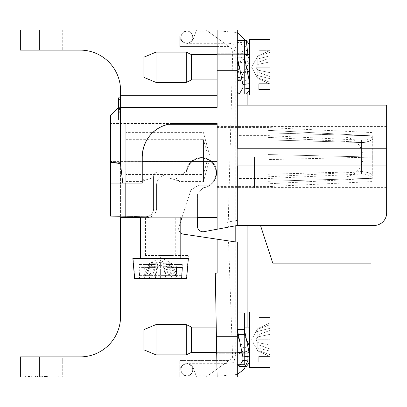 <?xml version="1.0" encoding="UTF-8"?>
<svg xmlns="http://www.w3.org/2000/svg" width="407" height="407" viewBox="0 0 407 407"><rect width="100%" height="100%" fill="white"/><g stroke="black" fill="none" stroke-linecap="round" stroke-linejoin="round"><path stroke-width="0.31" stroke-dasharray="2.04 1.53" d="M199.171 377.065L191.956 377.065L199.171 377.065M199.827 377.065L191.3 377.065L199.827 377.065M193.233 377.065L197.827 377.065L193.233 377.065M155.947 377.065C144.694 377.065 144.694 377.065 155.947 377.065L143.569 377.065C129.777 377.065 129.777 377.065 143.569 377.065L155.947 377.065M27.254 377.065L49.822 377.065L25.371 377.065L27.254 377.065L27.254 376.053L25.371 376.053L58.191 376.053L27.254 376.053M101.078 377.065L62.734 377.065L101.078 377.065L62.734 377.065L101.078 377.065L101.078 356.883L62.734 356.883L101.078 356.883L101.078 377.065M217.124 377.065L237.306 377.065L237.306 336.701L216.417 336.701L217.124 377.065L215.308 273.128L217.124 377.065L237.306 377.065L206.023 377.065L228.963 360.414L179.787 360.414L179.787 377.065L206.023 377.065L237.306 354.36C231.349 358.684 231.349 358.684 237.306 354.36C231.349 358.684 231.349 358.684 237.306 354.36L237.306 242.206L237.306 354.36L228.963 360.414L179.787 360.414L179.787 377.065L20.35 377.065L20.35 356.883L80.189 356.883A40.364 40.364 0 0 0 120.553 316.519L120.553 217.628L140.43 217.628M25.9 377.065L58.191 377.065L25.371 377.065L28.831 377.065L25.9 377.065L25.9 376.053L25.9 377.065M169.744 377.065L158.923 377.065L169.744 377.065M173.677 377.065C184.931 377.065 184.931 377.065 173.677 377.065L186.055 377.065C199.847 377.065 199.847 377.065 186.055 377.065L173.677 377.065M197.171 377.065L195.859 377.065L197.171 377.065M164.825 377.065L167.119 377.065L164.825 377.065M165.807 377.065L162.53 377.065L165.807 377.065M216.707 353.251L216.234 326.205L216.707 353.251L216.234 326.205L216.707 353.251L237.306 353.251L237.306 326.205L237.306 353.251L237.306 326.205L237.306 353.251L216.234 353.251M242.887 356.959L237.306 329.492L244.368 329.492L244.368 326.104L244.368 352.314L237.306 352.314L237.306 312.988L237.306 364.433L237.306 312.988L237.306 364.433L237.306 352.314L244.368 352.314L246.571 353.276L249.44 352.223L249.44 362.434L249.44 351.852L249.44 362.434L249.44 352.223L246.571 353.276L244.368 352.314L244.368 364.433L237.306 364.433L239.341 366.381L242.887 360.312L242.887 351.032L249.44 351.852L242.887 351.032L242.887 356.959L242.887 347.685L249.44 346.871L249.44 356.145L249.44 346.871L242.887 347.685L239.204 339.657L242.887 347.685L242.887 356.959L249.44 356.145L249.44 354.197L249.44 356.145M183.379 234.142A5.55 5.55 0 0 1 178.922 226.938L190.964 189.871L198.677 185.236L190.964 189.871L198.677 185.236L190.964 189.871L178.922 226.938A5.55 5.55 0 0 0 180.794 233.038A5.55 5.55 0 0 1 178.922 226.938A5.55 5.55 0 0 0 183.379 234.142L237.306 242.206L183.379 234.142L237.306 242.206L228.566 240.898L237.306 242.206L228.566 240.898L237.306 242.206L237.306 336.701M217.124 239.189L217.124 273.128L215.308 273.128L217.124 273.128L217.124 239.189L217.124 273.128L215.308 273.128L216.417 336.701M198.677 185.236L208.867 185.236A14.53 14.53 0 0 0 209.447 160.572A14.53 14.53 0 0 0 187.062 170.94L180.896 174.944L187.062 170.94A14.53 14.53 0 0 1 209.447 160.572A14.53 14.53 0 0 1 208.867 185.236A14.53 14.53 0 0 0 209.447 160.572A14.53 14.53 0 0 0 187.062 170.94A14.53 14.53 0 0 1 209.447 160.572A14.53 14.53 0 0 1 208.867 185.236L198.677 185.236M166.667 174.944L180.896 174.944L166.667 174.944A10.089 10.089 0 0 0 156.578 185.032A10.089 10.089 0 0 1 166.667 174.944A10.089 10.089 0 0 0 156.578 185.032A10.089 10.089 0 0 1 166.667 174.944M156.578 208.043L156.578 185.032L156.578 208.043A9.585 9.585 0 0 1 146.993 217.628A9.585 9.585 0 0 0 156.578 208.043L156.578 185.032L156.578 208.043A9.585 9.585 0 0 1 146.993 217.628A9.585 9.585 0 0 0 156.578 208.043M62.734 356.883L101.078 356.883L62.734 356.883L62.734 377.065L62.734 356.883M80.189 356.883L206.023 356.883L206.023 377.065L206.023 356.883L80.189 356.883A40.364 40.364 0 0 0 120.553 316.519L120.553 217.628L146.993 217.628L120.553 217.628L120.553 316.519M196.571 377.065L193.488 368.594L196.571 377.065M179.787 371.011A7.061 7.061 0 0 1 193.488 368.594A7.061 7.061 0 0 0 179.787 371.011M237.306 326.205L216.234 326.205L237.306 326.205M249.44 346.031L249.44 354.197L249.44 346.031L244.368 334.513L237.306 334.513L239.204 339.657M249.44 354.197L244.368 329.492L244.368 334.513L237.306 334.513M246.276 339.275L244.368 334.513L244.368 312.988L244.368 364.433L246.449 366.397L244.368 364.433L237.306 364.433M241.839 352.136L242.887 351.032L242.007 351.984L239.402 353.296L237.306 352.314M270.024 356.288L270.024 349.028L258.923 344.958L258.923 356.288L270.024 356.288L270.024 349.028L258.923 344.958L258.923 350.666L270.024 354.736L270.024 356.288L270.024 311.976L270.024 317.46L258.923 317.46L258.923 334.498L270.024 330.423L270.024 339.728L270.024 322.914L257.824 328.505L257.824 336.879L255.861 339.728L257.824 342.572L257.824 350.951L270.024 356.542L270.024 351.144L270.024 356.542L257.824 350.951L255.861 347.614L257.824 350.951L257.824 342.572L270.024 345.126L270.024 339.728L255.861 339.728L257.824 336.879L270.024 334.33L270.024 367.475L270.024 323.168L270.024 330.423L258.923 334.498L258.923 328.79L270.024 324.715L270.024 317.46L258.923 317.46L258.923 323.168L270.024 323.168L270.024 334.33L257.824 336.879L257.824 328.505L255.861 331.842L257.824 328.505L255.861 331.842L270.024 328.312L270.024 322.914L257.824 328.505L270.024 322.914L270.024 324.715L270.024 311.976L249.44 311.976L249.44 367.475M270.024 361.996L258.923 361.996L258.923 350.666L270.024 354.736L270.024 356.542L270.024 351.144L255.861 347.614L251.668 339.728L255.861 331.842L251.668 339.728L255.861 347.614L270.024 351.144L270.024 356.542L257.824 350.951L257.824 342.572L255.861 339.728L257.824 336.879L255.861 339.728L270.024 339.728L255.861 339.728L257.824 342.572L270.024 345.126L270.024 356.542L257.824 350.951L255.861 347.614L257.824 350.951L257.824 342.572L270.024 345.126L257.824 342.572L255.861 339.728L270.024 339.728L270.024 349.028L270.024 334.33L257.824 336.879L270.024 334.33L270.024 322.914L270.024 328.312L270.024 322.914L270.024 328.312L255.861 331.842L257.824 328.505L270.024 322.914L270.024 324.715L258.923 328.79L258.923 317.46L258.923 334.498L258.923 323.168L270.024 323.168L270.024 367.475M249.44 327.116L191.524 327.116L191.524 352.34L191.524 327.116L191.524 352.34L241.595 352.34M191.524 327.116L186.269 324.593L186.269 354.863L186.269 324.593L186.269 354.863L191.524 352.34M155.998 324.593L143.89 329.634L143.89 349.817L143.89 329.634L143.89 349.817L155.998 354.863L155.998 324.593L155.998 354.863L155.998 324.593L186.269 324.593M257.824 336.879L257.824 328.505L257.824 336.879M258.923 344.958L258.923 361.996L258.923 344.958M244.368 334.513L244.368 364.433L244.368 312.988L237.306 312.988M249.44 361.126L242.887 360.312M46.561 377.065L28.632 377.065L28.632 376.053L28.653 377.065L46.561 377.065L46.561 376.053M58.191 377.065L58.191 376.053L58.191 377.065M46.668 377.065L46.668 376.053M49.822 377.065L49.822 376.053L49.822 377.065M25.371 377.065L25.371 376.053L25.371 377.065M28.831 377.065L28.831 376.053M28.48 377.065L37.637 377.065L28.48 377.065L28.48 376.053L37.637 376.053L28.48 376.053M32.219 377.065L32.219 376.053M37.637 377.065L37.637 376.053M35.348 377.065L35.348 376.053M38.787 377.065L38.787 376.053M40.746 377.065L40.746 376.053M46.535 377.065L46.535 376.053M42.089 377.065L42.089 376.053M42.618 377.065L42.618 376.053M44.643 377.065L44.643 376.053M28.785 377.065L28.785 376.053M180.794 37.251C181.181 33.608 183.201 31.588 186.849 31.197C194.648 30.876 194.648 43.625 186.849 43.305C183.201 42.913 181.181 40.898 180.794 37.251C181.685 33.104 183.699 31.085 186.838 31.197C188.472 30.525 190.425 32.056 192.704 35.801C193.63 37.551 192.338 42.832 186.838 43.305L186.849 43.305C183.201 42.964 181.181 40.944 180.784 37.251M180.794 369.749C181.181 366.102 183.201 364.087 186.849 363.695C194.648 363.375 194.648 376.124 186.849 375.803C183.201 375.412 181.181 373.392 180.794 369.749C181.685 373.896 183.699 375.915 186.838 375.803L186.849 375.803C194.561 376.144 194.755 363.492 186.838 363.695C183.786 363.512 181.766 365.532 180.784 369.749M237.306 148.245L237.306 208.058L386.65 208.058L386.65 212.876A12.612 12.612 0 0 1 374.038 225.488L237.306 225.488L237.306 29.935L237.306 225.488L237.306 29.935L217.124 29.935L217.124 46.586L228.963 46.586L206.023 29.935L237.306 29.935L217.124 29.935L217.124 70.299L237.306 70.299M237.306 67.272L237.306 80.795L237.306 67.272M237.306 91.977L237.306 40.532L237.306 91.977L244.368 91.977L246.449 93.946M237.306 225.488L204.009 231.659L237.306 225.488L237.306 52.64L237.306 225.488L228.19 227.182L237.306 225.488L228.19 227.182L237.306 225.488L237.306 220.406L227.594 222.12L237.306 220.406L237.306 225.488L217.124 229.233L217.124 123.53L217.124 161.416L211.543 161.416C204.823 156.354 198.117 156.354 191.422 161.416L110.46 161.416L110.46 123.53L110.46 216.086L120.553 216.259L120.553 90.481L120.553 216.259L110.46 216.086L110.46 162.459L110.46 216.086L145.848 216.702A7.57 7.57 0 0 0 153.551 209.137L153.551 176.867A5.047 5.047 0 0 1 158.598 171.82L186.37 171.82A15.135 15.135 0 0 1 201.562 157.585A15.135 15.135 0 0 1 216.6 171.983A15.135 15.135 0 0 1 203.037 187.78C215.664 187.042 221.357 169.388 211.543 161.416L217.124 161.416L217.124 217.374L197.446 217.374L217.124 217.374L217.124 229.233L217.124 123.53L175.549 123.53A33.298 33.298 0 0 0 142.247 156.827L142.247 183.064L122.802 183.064L120.324 162.474L120.553 107.382L120.553 149.878L120.553 107.382L217.124 107.382L217.124 70.299M217.124 217.124L125.799 217.124L125.799 161.33L125.799 217.124L217.124 217.124L217.124 124.288L217.124 217.124L217.124 124.288L217.124 217.124L125.799 217.124L125.799 124.288L125.799 183.064M118.574 107.346L110.46 115.456L110.46 183.064L142.247 183.064L142.247 161.121L110.46 161.121L110.46 183.064L110.46 123.53L110.46 161.121L142.247 161.121L142.247 183.064L122.802 183.064M386.65 105.113L386.65 208.058M386.65 157.082L386.65 187.607L386.65 157.082M249.44 54.777L249.44 44.566L249.44 45.874L242.887 46.688L242.887 55.968L239.927 53.78L237.306 54.686L237.306 94.012L237.306 42.567L237.306 54.686L244.368 54.686L246.571 53.724L247.868 53.922M237.306 157.082L237.306 126.557L237.306 157.082M120.553 108.974L120.553 120.075L120.553 108.974M120.553 163.762L120.553 107.382C117.964 107.382 117.964 107.382 120.553 107.382L120.553 163.762L110.46 162.459L120.553 163.762M142.247 161.121L142.247 156.827L142.247 161.121M175.549 123.53L110.46 123.53L175.549 123.53C161.431 123.138 143.132 133.969 142.247 156.827M217.124 107.382L120.553 107.382C117.964 107.382 117.964 107.382 120.553 107.382C117.964 107.382 117.964 107.382 120.553 107.382L217.124 107.382L217.124 95.274L217.124 107.382M191.422 161.416C188.37 164.219 186.686 167.689 186.37 171.82C186.686 167.689 188.37 164.219 191.422 161.416L110.46 161.416L110.46 183.064M120.553 216.259L145.848 216.702C150.509 216.305 153.073 213.787 153.551 209.137L153.551 176.867A5.047 5.047 0 0 1 158.598 171.82L186.37 171.82L158.598 171.82C155.535 172.125 153.856 173.809 153.551 176.867C153.856 173.809 155.535 172.125 158.598 171.82L186.37 171.82A15.135 15.135 0 0 1 201.562 157.585A15.135 15.135 0 0 1 216.6 171.983A15.135 15.135 0 0 1 203.037 187.78C215.664 187.042 221.357 169.388 211.543 161.416C204.863 156.364 198.173 156.349 191.473 161.37M120.33 162.474L110.46 161.615L120.324 162.474M120.553 111.727L118.534 111.752L118.534 112.759L118.534 111.727L120.553 111.752L120.553 112.759L120.553 111.727L118.534 111.727L118.534 112.759L118.534 111.727L120.553 111.727L120.553 112.759L118.534 112.759L120.553 112.759L120.553 111.727M120.553 99.461L120.553 108.491L118.534 108.491L120.553 108.491L118.534 108.491L120.553 108.491L118.534 108.491L118.534 109.503L118.534 108.491L120.553 108.491L118.534 108.491L118.534 99.461L118.534 109.503L118.534 108.491L120.553 108.491L120.553 99.461L120.553 109.503L120.553 99.461L118.534 99.461L120.553 99.461M120.553 114.983L120.553 115.99L118.534 115.99L118.534 114.983L118.534 115.99L120.553 115.99L118.534 115.99L118.534 114.983L118.534 115.99L120.553 115.99L120.553 114.983L120.553 115.99L120.553 114.983L118.534 114.983L120.553 114.983M120.553 90.481A40.364 40.364 0 0 0 80.189 50.117A40.364 40.364 0 0 1 120.553 90.481L120.553 107.382M217.124 29.935L217.124 95.274L217.124 46.586L179.787 46.586L179.787 35.989A7.061 7.061 0 0 0 193.488 38.406A7.061 7.061 0 0 1 179.787 35.989L179.787 46.586L228.963 46.586L237.306 52.64C231.537 48.453 231.537 48.453 237.306 52.64C231.537 48.453 231.537 48.453 237.306 52.64L206.023 29.935L206.023 50.117L206.023 29.935L196.571 29.935L193.488 38.406L196.571 29.935L20.35 29.935L20.35 50.117L39.321 50.117L39.321 29.935M62.734 29.935L101.078 29.935L62.734 29.935L101.078 29.935L62.734 29.935L62.734 50.117L101.078 50.117L62.734 50.117L101.078 50.117L62.734 50.117L62.734 29.935M80.189 50.117L39.321 50.117M204.009 231.659A5.55 5.55 0 0 1 197.446 226.206A5.55 5.55 0 0 0 204.009 231.659A5.55 5.55 0 0 1 197.446 226.206L197.446 194.215L203.037 187.78L197.446 194.215L203.037 187.78L197.446 194.215L197.446 217.124M120.553 109.503L120.553 108.491L120.553 109.503L118.534 109.503L120.553 109.503M217.124 67.272L217.124 80.795L217.124 67.272M217.124 217.374L197.446 217.374M153.551 209.137L153.551 176.867L153.551 209.137A7.57 7.57 0 0 1 145.848 216.702C150.509 216.305 153.073 213.787 153.551 209.137M237.306 165.919L237.306 208.058M101.078 29.935L101.078 50.117L101.078 29.935M371.011 263.151L371.011 225.488M260.516 225.488L272.751 263.151M254.461 157.082L254.461 187.607L254.461 157.082M217.124 157.082L217.124 126.557L217.124 157.082M118.534 107.382L118.534 120.075L118.534 97.873L118.534 120.075L118.534 97.873L120.553 97.873M120.553 112.734L118.534 112.734L120.553 112.734M227.594 222.12L228.475 227.126L227.594 222.12M118.534 108.974L118.534 119.063L118.534 108.974M372.726 157.087L372.726 174.995C369.49 172.67 365.776 171.54 361.584 171.617C365.761 171.535 369.475 172.665 372.726 174.995L372.726 157.087L361.584 157.356L372.726 157.087L372.726 139.169C369.49 141.494 365.776 142.623 361.584 142.547L268.081 139.901L268.081 154.558L372.726 157.077L268.081 154.558L268.081 139.901L361.584 142.547C365.761 142.628 369.475 141.499 372.726 139.169L372.726 136.391L372.726 139.158C369.49 141.412 365.776 142.45 361.584 142.272C365.761 142.45 369.475 141.412 372.726 139.158L372.904 157.087L268.081 159.605L268.081 174.262L361.584 171.617L268.081 174.262L268.081 159.605L372.904 157.087L372.904 178.271L372.726 174.995L372.904 178.271L268.081 183.811L372.904 178.276L372.726 175.005C369.49 172.756 365.776 171.713 361.584 171.891C365.761 171.713 369.475 172.751 372.726 175.005L372.904 181.553L372.904 178.276L268.081 181.288L372.904 178.271L372.904 157.077L268.081 154.558L268.081 159.605L268.081 154.558L372.904 157.077L372.904 135.887L268.081 130.352L268.081 137.378L361.584 142.272L268.081 137.378L268.081 135.638L268.081 139.901L268.081 130.352L372.904 135.887L372.726 139.158L372.904 132.611L372.904 135.887L268.081 132.875L372.904 135.892L372.726 157.077M268.081 176.786L361.584 171.891L268.081 176.786L268.081 186.599L268.081 154.558L268.081 176.786M237.81 157.082L237.81 178.525L237.81 157.082M268.081 132.875L268.081 154.558L268.081 132.875M140.43 217.124L180.794 217.124L140.43 217.124M125.799 157.082L125.799 181.553L125.799 157.082M203.5 157.082L203.5 181.553L203.5 157.082M168.244 177.767C174.771 179.604 178.531 180.866 179.533 181.553C178.556 180.871 174.791 179.609 168.244 177.767C174.771 179.604 178.531 180.866 179.533 181.553C178.556 180.871 174.791 179.609 168.244 177.767L152.981 177.767L168.244 177.767M152.981 177.767C146.459 179.604 142.694 180.866 141.692 181.553C142.674 180.871 146.434 179.609 152.981 177.767C146.459 179.604 142.694 180.866 141.692 181.553C142.674 180.871 146.434 179.609 152.981 177.767L145.477 177.767L152.981 177.767M146.342 258.496L180.794 258.496L146.342 258.496M132.865 258.496L188.365 258.496M186.599 278.678L145.319 278.678L144.622 267.577L138.914 267.577L139.611 278.678L134.631 278.678M175.626 278.678L171.55 267.577L165.842 267.577L169.917 278.678L177.427 278.678L169.917 278.678M176.602 267.577L165.842 267.577M171.55 267.577L182.316 267.577M139.611 278.678L145.604 278.678L143.798 278.678L149.272 266.738L157.713 266.738L160.612 264.733L163.517 266.738L171.952 266.738L163.517 266.738L166.01 278.678L163.517 266.738L160.612 264.733L160.612 278.678L166.01 278.678L155.215 278.678L160.612 278.678L160.612 264.733L157.713 266.738L155.215 278.678L145.319 278.678M143.798 278.678L155.215 278.678L157.713 266.738L149.272 266.738L143.798 278.678M145.604 278.678L149.674 267.577L138.914 267.577M149.674 267.577L155.382 267.577L151.312 278.678M144.622 267.577L155.382 267.577M149.196 278.678L152.676 264.733L160.612 260.516L171.952 266.738L177.427 278.678L172.029 278.678L177.427 278.678L171.952 266.738L168.554 264.733L172.029 278.678M152.676 264.733L149.272 266.738L152.676 264.733M171.316 217.124L145.477 217.124L171.316 217.124M171.316 255.469L145.477 255.469L171.316 255.469M160.612 255.469L188.365 255.469L160.612 255.469M145.314 275.651L144.622 264.55L138.914 264.55L139.611 275.651L175.91 275.651L176.602 264.55L182.316 264.55L181.619 275.651L145.319 275.651L151.312 275.651L155.382 264.55L138.914 264.55M144.622 264.55L155.382 264.55M181.619 275.651L151.312 275.651M172.029 275.651L168.554 261.706L160.612 257.489L149.272 263.711L152.676 261.706L149.196 275.651L143.798 275.651L149.272 263.711L157.713 263.711L149.272 263.711L143.798 275.651L155.215 275.651L157.713 263.711L160.612 261.706L163.517 263.711L171.952 263.711L177.427 275.651L172.029 275.651L177.427 275.651L171.952 263.711L163.517 263.711L166.01 275.651L175.91 275.651M175.626 275.651L171.55 264.55L182.316 264.55M171.55 264.55L165.842 264.55L169.917 275.651M176.602 264.55L165.842 264.55M160.612 275.651L166.01 275.651L163.517 263.711L160.612 261.706L160.612 275.651L160.612 261.706L157.713 263.711L155.215 275.651L160.612 275.651M139.611 275.651L149.196 275.651M145.604 275.651L149.674 264.55M168.554 261.706L171.952 263.711L168.554 261.706M142.247 161.33L125.799 161.33L125.799 124.288L125.799 161.33L217.124 161.33M125.799 139.677L203.5 139.677L203.5 174.491L203.5 139.677L208.165 157.082L203.5 174.491L125.799 174.491M249.44 73.581L249.44 83.689L249.44 74.415L242.887 75.229L242.887 84.508L242.887 78.582L249.44 79.396L249.44 89.978L249.44 79.772L246.571 80.82L244.368 79.858L244.368 91.977L244.368 40.532M246.276 66.819L244.368 62.057L237.306 62.057M237.306 53.648L244.368 53.648L244.368 62.057M239.204 67.201L242.887 75.229M244.368 53.648L244.368 79.858L237.306 79.858M241.839 79.68L242.887 78.582M249.44 67.272L249.44 95.024L249.44 39.525L249.44 95.024L270.024 95.024L270.024 50.712L270.024 57.972L258.923 62.042L258.923 56.334L270.024 52.264L270.024 39.525L270.024 83.832L270.024 76.577L258.923 72.502L258.923 78.21L270.024 82.285L270.024 83.832L270.024 72.67L270.024 95.024L270.024 50.712L270.024 61.874L257.824 64.428L257.824 56.049L255.861 59.386L270.024 55.856L270.024 50.458L270.024 55.856L270.024 50.458L257.824 56.049L270.024 50.458L270.024 52.264L270.024 45.004L258.923 45.004L258.923 56.334L270.024 52.264L270.024 50.458L270.024 55.856L255.861 59.386L257.824 56.049L257.824 64.428L255.861 67.272L257.824 70.121L270.024 72.67L270.024 67.272L270.024 72.67L257.824 70.121L257.824 78.495L270.024 84.086L257.824 78.495L255.861 75.158L257.824 78.495L257.824 70.121L255.861 67.272L257.824 64.428L270.024 61.874L270.024 67.272L255.861 67.272L257.824 64.428L270.024 61.874L270.024 50.458L257.824 56.049L270.024 50.458L270.024 67.272L270.024 61.874L257.824 64.428L257.824 56.049L255.861 59.386L257.824 56.049L257.824 64.428L255.861 67.272L257.824 70.121L257.824 78.495L255.861 75.158L270.024 78.688L270.024 84.086L270.024 78.688L255.861 75.158L257.824 78.495L270.024 84.086L257.824 78.495L257.824 70.121L255.861 67.272L270.024 67.272L270.024 57.972L258.923 62.042L258.923 50.712L270.024 50.712L258.923 50.712L258.923 45.004L258.923 62.042L258.923 45.004L270.024 45.004L270.024 39.525L249.44 39.525L249.44 67.272M270.024 89.54L258.923 89.54L258.923 78.21L270.024 82.285L270.024 84.086L270.024 72.67L257.824 70.121L270.024 72.67L270.024 67.272L255.861 67.272L270.024 67.272L270.024 76.577L258.923 72.502L258.923 83.832L270.024 83.832M249.44 54.66L191.524 54.66L191.524 79.884L191.524 54.66L191.524 79.884L241.595 79.884M191.524 54.66L186.269 52.137L186.269 82.407L186.269 52.137L186.269 82.407L191.524 79.884M143.89 60.139L143.89 77.366L143.89 60.139M155.998 52.137L143.89 57.184L143.89 77.366L155.998 82.407L155.998 52.137L155.998 77.976L155.998 52.137L186.269 52.137M249.44 50.855L249.44 60.129L242.887 59.315L242.887 50.041L249.44 50.855L249.44 60.969L244.368 72.487L237.306 72.487L239.204 67.343L242.887 59.315M242.887 50.041L237.306 77.508L244.368 77.508L244.368 72.487L244.368 80.896L244.368 42.567L237.306 42.567L239.341 40.619L242.887 46.688M237.306 94.012L244.368 94.012L244.368 77.508L249.44 52.803M244.368 94.012L244.368 42.567L246.042 40.669M249.44 45.874L249.44 55.149L242.887 55.968M258.923 75.844L258.923 89.54L258.923 75.844M39.321 377.065L39.321 356.883M37.77 377.065L37.77 376.053M31.69 377.065L31.69 376.053M30.891 377.065L30.891 376.053M37.622 377.065L37.622 376.053M44.378 377.065L44.378 376.053M44.307 377.065L44.307 376.053M48.947 377.065L48.947 376.053M46.5 377.065L46.5 376.053M42.704 377.065L42.704 376.053M37.953 377.065L37.953 376.053M34.061 377.065L34.061 376.053M32.178 377.065L32.178 376.053M29.533 377.065L29.533 376.053M29.477 377.065L29.477 376.053M36.182 377.065L36.182 376.053M36.142 377.065L36.142 376.053M32.072 377.065L32.072 376.053M35.2 377.065L35.2 376.053M37.48 377.065L37.48 376.053M39.382 377.065L39.382 376.053M41.779 377.065L41.779 376.053M45.197 377.065L45.197 376.053M45.559 377.065L45.559 376.053M46.632 377.065L46.632 376.053M48.998 377.065L48.998 376.053M49.115 377.065L49.115 376.053M47.344 377.065L47.344 376.053M40.99 377.065L40.99 376.053M35.704 377.065L35.704 376.053M28.709 377.065L28.709 376.053M26.14 377.065L26.14 376.053M217.124 95.274L120.553 95.274M361.584 157.356L361.584 171.617L361.584 157.356M361.584 171.891L361.584 174.023L361.584 171.891M361.584 156.807L361.584 142.547L361.584 156.807M361.584 142.272L361.584 140.14L361.584 142.272M342.908 157.082L342.908 177.111L342.908 157.082M232.606 357.768L228.525 240.893M237.306 326.104L244.368 326.104L237.306 326.104M239.901 353.296L246.047 353.281L239.901 353.296M216.692 352.34L237.306 352.34M216.249 327.116L244.368 327.116M155.998 354.863L186.269 354.863M246.561 340.379L246.23 339.173M239.514 340.873L239.179 339.596M245.935 366.442L239.804 366.453M235.79 225.773L235.785 55.352C236.487 51.145 235.862 47.477 233.918 44.358C230.22 43.203 226.389 42.852 222.431 43.305L186.823 43.305C188.405 44.338 194.388 39.688 192.725 35.913C190.542 32.122 188.573 30.55 186.823 31.197L222.431 31.197L237.306 32.535M247.899 225.488L247.878 105.113M247.878 93.076L247.868 54.66M186.823 43.305C183.211 42.989 181.186 40.97 180.764 37.251C181.664 33.104 183.684 31.085 186.823 31.197M180.805 37.251C181.705 33.104 183.72 31.085 186.859 31.197M235.79 241.977L235.785 351.648L233.918 362.642L222.431 363.695L186.823 363.695C188.446 363.013 190.4 364.545 192.694 368.279C194.312 372.349 188.629 376.689 186.823 375.803L222.431 375.803L237.306 374.465M247.888 327.116L247.705 360.912M186.823 363.695C183.155 364.067 181.13 366.086 180.764 369.749C181.664 373.896 183.684 375.915 186.823 375.803M180.805 369.749C181.705 373.896 183.72 375.915 186.859 375.803M254.461 126.557L237.306 126.557M254.461 187.607L237.306 187.607M386.65 126.557L217.124 126.557M386.65 187.607L217.124 187.607M237.306 53.749L217.124 53.749L237.306 53.749M237.306 80.795L217.124 80.795L237.306 80.795M120.553 120.075L118.534 120.075L120.553 120.075M120.553 98.886L118.534 98.886L120.553 98.886M120.553 119.063L118.534 119.063L120.553 119.063M228.118 227.192L232.768 49.349M217.124 186.599L268.081 186.599L372.904 181.553L372.726 177.773C369.48 175.127 365.766 173.875 361.584 174.023L268.081 178.525L237.81 178.525M217.124 127.564L268.081 127.564L372.904 132.611L372.726 136.391C369.48 139.036 365.766 140.288 361.584 140.14L268.081 135.638L237.81 135.638M168.488 124.288L217.124 124.288M175.748 177.767L179.533 181.553L203.5 181.553L210.058 157.082L203.5 132.611L125.799 132.611M125.799 181.553L141.692 181.553L145.477 177.767M254.461 177.111L342.908 177.111A20.029 20.029 0 0 0 362.937 157.082A20.029 20.029 0 0 0 342.908 137.052L254.461 137.052M175.748 255.469L175.748 217.124M145.477 255.469L145.477 217.124M186.599 275.651L188.365 255.469M134.631 275.651L132.865 255.469M239.901 80.84L246.047 80.825M251.668 67.272L255.861 75.158L251.668 67.272L255.861 59.386L251.668 67.272M217.124 79.884L237.306 79.884M217.124 54.66L244.368 54.66M246.23 67.827L246.561 66.621M239.514 66.127L239.179 67.404M237.306 80.896L244.368 80.896M239.804 40.547L245.935 40.558M239.901 53.704L246.047 53.719M155.998 82.407L186.269 82.407"/><path stroke-width="0.61" d="M140.43 217.628L120.553 217.628L120.553 316.519A40.364 40.364 0 0 1 80.189 356.883L20.35 356.883L20.35 377.065L217.124 377.065L215.308 273.128L217.124 273.128L217.124 239.189L183.379 234.142A5.55 5.55 0 0 1 180.794 233.038A5.55 5.55 0 0 0 183.379 234.142M217.124 239.189L237.306 242.206L237.306 377.065L217.124 377.065M180.794 221.174L182.112 217.124L180.794 221.174M80.189 356.883A40.364 40.364 0 0 0 120.553 316.519M249.44 356.145L242.887 356.959L237.306 329.492L244.368 329.492L249.44 354.197M249.44 346.031L246.489 339.764M237.306 334.513L239.204 339.657M244.368 334.513L244.368 312.988L237.306 312.988M249.44 361.126L242.887 360.312L242.887 356.959M237.306 364.433L239.341 366.381L242.887 360.312M246.449 366.397L249.44 362.434L246.449 366.397M237.332 352.34L239.402 353.296L241.839 352.136M249.44 367.475L249.44 311.976L270.024 311.976L270.024 367.475L249.44 367.475L270.024 367.475M270.024 361.996L258.923 361.996L258.923 356.288L270.024 356.288M216.692 352.34L191.524 352.34L191.524 327.116L216.249 327.116M191.524 352.34L186.269 354.863L186.269 324.593L191.524 327.116M155.998 354.863L143.89 349.817L143.89 329.634L155.998 324.593L155.998 354.863L186.269 354.863M237.306 70.299L217.124 70.299L217.124 29.935L237.306 29.935L237.306 148.245L386.65 148.245L386.65 105.113L237.306 105.113M386.65 148.245L386.65 165.919L237.306 165.919L237.306 225.488L217.124 229.233L217.124 123.53L175.549 123.53A33.298 33.298 0 0 0 142.247 156.827C143.132 133.969 161.431 123.138 175.549 123.53M386.65 165.919L386.65 212.876A12.612 12.612 0 0 1 374.038 225.488L237.306 225.488M142.247 156.827L142.247 183.064L122.802 183.064L120.421 163.288L120.553 95.274L217.124 95.274M39.321 50.117L20.35 50.117L20.35 29.935L39.321 29.935L39.321 50.117L80.189 50.117A40.364 40.364 0 0 1 120.553 90.481L120.553 95.274M120.553 107.382C117.964 107.382 117.964 107.382 120.553 107.382L217.124 107.382L217.124 70.299M122.802 183.064L110.46 183.064L110.46 115.456L118.574 107.346M110.46 183.064L110.46 216.086L120.553 216.259M204.009 231.659L217.124 229.233L204.009 231.659A5.55 5.55 0 0 1 197.446 226.206L197.446 217.124M217.124 29.935L39.321 29.935M217.124 217.374L197.446 217.374M80.189 50.117A40.364 40.364 0 0 1 120.553 90.481M237.306 208.058L386.65 208.058M371.011 225.488L371.011 263.151L272.751 263.151L260.516 225.488M120.553 97.873L118.534 97.873L118.534 107.382M125.799 183.064L125.799 217.124L217.124 217.124M140.43 258.496L140.43 217.124M160.612 258.496L132.865 258.496L134.631 278.678L175.91 278.678L176.602 267.577L182.316 267.577L181.619 278.678L186.599 278.678L188.365 258.496L160.612 258.496M181.619 278.678L175.91 278.678M249.44 83.689L242.887 84.508L237.306 57.041L244.368 57.041L249.44 81.741M249.44 73.581L246.489 67.308M237.306 62.057L239.204 67.201M244.368 62.057L244.368 40.532L237.306 40.532M249.44 88.675L242.887 87.856L242.887 84.508M237.306 91.977L239.341 93.925L242.887 87.856M246.449 93.946L249.44 89.978M237.332 79.884L239.443 80.84L241.839 79.68M249.44 95.024L249.44 39.525L270.024 39.525L270.024 95.024L249.44 95.024M270.024 89.54L258.923 89.54L258.923 83.832L270.024 83.832M217.124 79.884L191.524 79.884L191.524 54.66L217.124 54.66M191.524 79.884L186.269 82.407L186.269 52.137L191.524 54.66M155.998 82.407L143.89 77.366L143.89 57.184L155.998 52.137L155.998 82.407L186.269 82.407M246.042 40.669L246.449 40.603L249.44 44.566M247.868 53.922L249.277 54.655M39.321 356.883L39.321 377.065M216.417 336.701L237.306 336.701M120.421 163.288L110.46 162.093M217.124 161.33L142.247 161.33M216.707 353.251L216.234 353.251M246.23 339.173L246.561 340.379M239.514 340.873L239.179 339.596M239.804 366.453L245.935 366.442M237.306 352.34L241.595 352.34M244.368 327.116L249.44 327.116M155.998 324.593L186.269 324.593M247.878 105.113L247.878 93.076M247.868 54.66L246.408 41.448L237.306 32.535M235.79 225.773L235.79 241.977M247.899 225.488L247.888 327.116M247.705 360.912L244.271 369.124L237.306 374.465M217.124 124.288L168.488 124.288M180.794 258.496L180.794 217.124M246.23 66.717L246.561 67.923M239.514 68.417L239.179 67.14M239.804 93.997L245.935 93.986M237.306 79.884L241.595 79.884M244.368 54.66L249.44 54.66M155.998 52.137L186.269 52.137"/></g></svg>
